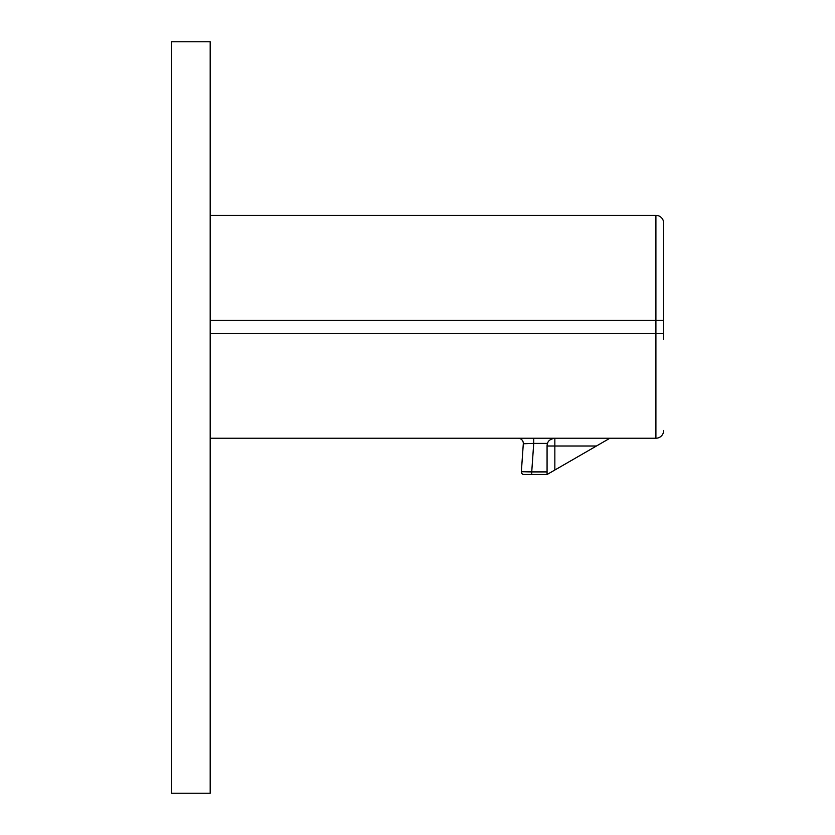 <?xml version="1.0" encoding="UTF-8"?>
<svg xmlns="http://www.w3.org/2000/svg" width="835" height="835" viewBox="0 0 835 835"><rect width="100%" height="100%" fill="white"/><g stroke="black" fill="none" stroke-linecap="round" stroke-linejoin="round"><path stroke-width="1.25" d="M210.19 215.367L655.903 215.367A7.776 7.776 0 0 1 663.679 223.143L663.679 339.114M663.679 229.969L663.679 320.327L655.903 320.327L655.903 438.229A7.776 7.776 0 0 0 663.679 430.453A7.776 7.776 0 0 1 655.903 438.229L210.19 438.229M547.509 443.416L533.722 443.416L531.728 471.921L521.353 471.733L523.305 443.771A5.187 5.187 90 0 0 518.138 438.229L518.138 438.229A5.187 5.187 0 0 1 523.305 443.771L533.722 443.416L533.722 438.229L532.5 438.229L554.847 438.229C550.62 438.939 548.178 440.661 547.509 443.416A7.776 7.776 0 0 0 547.071 446.005L547.071 474.51L596.441 446.005L547.071 446.005M210.19 41.75L210.19 793.25L171.321 793.25L171.321 41.75L210.19 41.75M554.847 470.021L554.847 438.229A7.776 7.776 0 0 0 554.012 438.281M550.996 439.252A7.776 7.776 0 0 0 550.369 439.648L550.933 439.283M609.905 438.229L596.441 446.005M547.071 471.921L531.728 471.921L531.728 474.51L523.931 474.51A2.588 2.588 0 0 1 521.353 471.733A2.588 2.588 90 0 0 523.931 474.51L547.071 474.51M663.679 223.143A7.776 7.776 0 0 0 655.903 215.367L655.903 320.327L210.19 320.327M663.679 333.28L210.19 333.28M523.305 443.771A5.187 5.187 90 0 0 518.138 438.229M529.098 438.229L527.772 438.229L529.098 438.229M533.722 438.229L532.072 438.229"/></g></svg>
